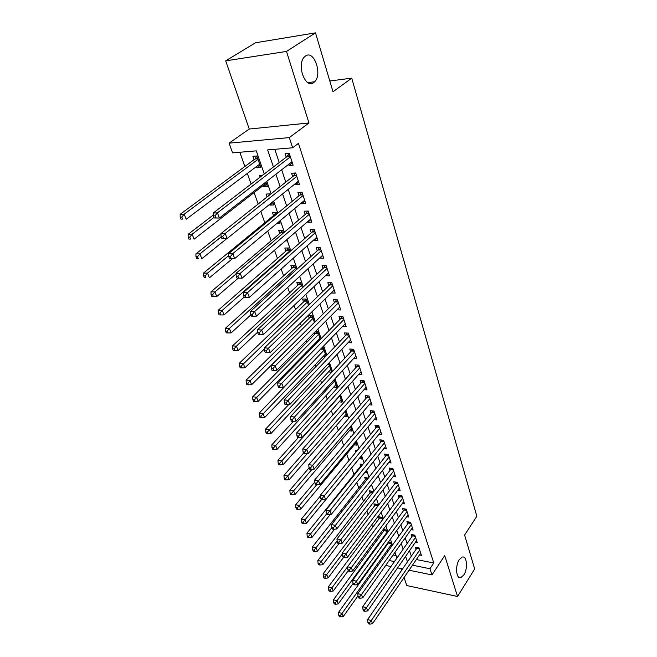 <?xml version="1.0" encoding="UTF-8"?>
<svg xmlns="http://www.w3.org/2000/svg" width="657" height="657" viewBox="0 0 657 657"><rect width="100%" height="100%" fill="white"/><g stroke="black" fill="none" stroke-linecap="round" stroke-linejoin="round"><path stroke-width="0.99" d="M313.66 82.61C305.464 89.344 296.332 64.986 304.29 57.06L305.53 55.985C314.079 49.661 322.62 74.298 314.662 81.739L313.66 82.61M463.875 574.859L460.984 577.528C456.221 579.605 454.866 566.038 459.251 559.731L462.027 557.169C466.831 555.05 468.203 568.477 463.875 574.859M264.262 173.974L256.279 150.864L232.57 152.867L229.096 143.152L289.31 137.592L292.636 147.784L267.637 149.903L273.427 166.96M249.241 129.035L308.954 122.974L286.501 51.418L315.508 32.85L255.466 42.779L225.704 60.855L249.241 129.035L229.096 143.152M400.959 568.568L401.575 570.35M404.055 577.536L406.831 585.568L457.543 596.49L444.707 555.576L431.961 574.916L409.048 570.227M239.83 152.252L244.872 166.484M247.328 173.423L251.089 184.042M254.103 192.558L258.168 204.04M260.796 211.439L264.796 222.748M267.736 231.026L271.185 240.782M274.527 250.21L277.451 258.464M281.18 269L283.594 275.817M287.7 287.405L289.622 292.85M294.09 305.448L295.543 309.554M300.356 323.137L301.358 325.962M306.49 340.474L307.057 342.067M309.521 349.015L309.89 350.066M315.122 364.824L315.803 366.754M320.616 380.346L321.593 383.113M326.02 395.596L327.285 399.169M331.325 410.576L332.861 414.928M336.532 425.293L338.339 430.401M341.656 439.747L343.718 445.577M346.691 453.962L348.998 460.491M351.635 467.932L354.066 474.789M356.784 482.46L358.853 488.299M361.867 496.832L363.559 501.587M366.869 510.941L368.191 514.661M371.78 524.812L372.741 527.522M376.609 538.436L377.225 540.169M381.347 551.823L381.635 552.619M286.501 51.418L225.704 60.855M315.508 32.85L333.009 91.775L351.733 78.15L476.842 516.254L464.598 535.028L474.674 568.954L457.543 596.49M288.628 164.373L288.998 165.49L293.121 165.194L289.236 153.385L285.097 153.713L286.238 157.163M295.083 183.861L295.395 184.798L299.493 184.568L295.683 172.988L291.568 173.259L292.693 176.643M301.407 202.964L301.662 203.727L305.735 203.547L302.006 192.205L297.917 192.419L299.009 195.729M307.599 221.68L307.805 222.28L311.853 222.156L308.199 211.037L304.134 211.193L305.209 214.437M313.676 240.035L313.824 240.478L317.857 240.405L314.268 229.498L310.227 229.605L311.278 232.783M319.639 258.029L323.745 258.3L320.222 247.607L316.206 247.656L317.232 250.777M325.478 275.677L329.518 275.85L326.069 265.362L322.061 265.362L323.08 268.426M331.218 292.989L335.177 293.071L331.793 282.781L327.818 282.732L328.812 285.738M336.967 309.849L340.737 309.964L337.411 299.871L333.46 299.773L334.429 302.721M342.609 326.389L346.19 326.545L342.929 316.641L338.996 316.493L339.948 319.384M348.128 342.634L351.544 342.823L348.341 333.099L344.424 332.91L345.368 335.752M353.532 358.591L356.8 358.804L353.655 349.253L349.762 349.023L350.69 351.807M358.837 374.252L361.958 374.49L358.87 365.111L355.002 364.84L355.905 367.583M364.027 389.642L367.025 389.897L363.994 380.69L360.143 380.378L361.038 383.072M369.127 404.753L372.002 405.032L369.029 395.982L365.193 395.637L366.072 398.282M374.129 419.601L376.888 419.897L373.964 411.011L370.162 410.625L371.016 413.22M379.04 434.195L381.692 434.507L378.826 425.769L375.032 425.358L375.878 427.904M383.86 448.542L386.415 448.862L383.598 440.28L379.828 439.829L380.658 442.333M388.591 462.635L391.055 462.971L388.279 454.529L384.534 454.044L385.355 456.508M393.239 476.497L395.621 476.834L392.894 468.54L389.166 468.03L389.962 470.453M397.805 490.122L400.105 490.467L397.419 482.32L393.715 481.77L394.504 484.152M402.289 503.517L404.507 503.87L401.87 495.854L398.191 495.279L398.963 497.628M406.699 516.689L408.843 517.059L406.256 509.175L402.585 508.567L403.349 510.875M411.036 529.657L413.113 530.018L410.559 522.266L406.913 521.642L407.66 523.9M415.29 542.403L417.302 542.772L414.797 535.151L411.167 534.494L411.906 536.72M387.589 543.175L387.868 543.971M382.941 529.829L383.54 531.554M380.288 517.043L328.328 586.947L331.941 587.777L382.653 519.556L381.881 517.322L378.375 516.714L379.155 518.94M377.956 505.972L377.422 504.436L373.899 503.862L374.687 506.12M373.176 492.15L372.897 491.346L369.349 490.787L370.154 493.095M368.306 478.091L364.725 477.508L365.538 479.848M362.853 464.392L360.02 463.998L360.849 466.38M357.227 450.521L355.24 450.267L355.889 452.139M351.446 436.429L350.378 436.297L350.723 437.283M314.284 332.639L314.834 334.224M308.281 315.393L309.258 318.202M308.511 305.316L306.359 299.091L302.573 299.001L303.575 301.883M302.434 287.758L300.577 282.37L296.767 282.321L297.793 285.261M296.241 269.846L294.681 265.338L290.854 265.338L291.897 268.335M289.918 251.582L288.669 247.985L284.826 248.026L285.894 251.081M283.471 232.948L282.551 230.295L278.683 230.385L279.767 233.498M276.884 213.927L276.31 212.26L272.425 212.408L273.534 215.578M272.975 202.627L269.887 205.115L269.616 204.343M270.167 194.513L269.945 193.872L266.044 194.078L267.054 196.985M266.594 184.198L263.457 186.637L263.087 185.578M262.693 175.173L259.531 175.378L260.139 177.119M393.108 554.968L396.081 555.551M391.827 546.041L390.587 542.468L388.402 542.058M387.277 532.917L386.267 529.994L383.22 529.443M370.384 485.942L371.057 486.049L370.827 485.367M364.807 472.408L366.425 472.646L365.875 471.069M359.182 458.676L361.703 459.013L360.841 456.508M354.295 444.83L356.907 445.159L355.708 441.685M349.319 430.746L352.029 431.066L350.485 426.59M344.252 416.423L347.068 416.727L345.163 411.225M339.086 401.854L342.018 402.133L339.743 395.563M333.822 387.03L336.885 387.293L334.224 379.606M328.467 371.944L331.654 372.182L328.599 363.354M326.053 355.995L323.096 347.446L322.275 347.397M325.346 356.743L322.998 356.587M320.32 339.423L317.618 331.621L315.409 331.514M318.744 341.032L317.43 340.958M314.473 322.538L312.042 315.508L308.305 315.368M285.245 240.963L286.238 240.947L286.017 240.298M277.114 223.208L280.071 223.117L279.43 221.278M269.887 205.115L273.78 204.943L272.712 201.855M263.457 186.637L267.366 186.416L265.847 182.03M256.468 166.574L256.895 167.798L260.829 167.519L256.838 155.996L252.896 156.317L254.07 159.684M416.341 559.542L433.768 562.967L298.45 143.366L292.636 147.784M274.782 149.295L279.225 162.534M281.656 169.777L285.795 182.112M288.234 189.372L292.234 201.305M294.673 208.565L298.549 220.103M300.988 227.379L304.733 238.54M307.18 245.825L310.802 256.616M313.249 263.909L316.756 274.347M319.203 281.639L322.587 291.733M325.034 299.025L328.319 308.79M330.767 316.083L333.937 325.527M336.384 332.82L339.447 341.96M341.895 349.245L344.859 358.081M347.307 365.366L350.173 373.915M352.62 381.191L355.388 389.453M357.835 396.729L360.512 404.72M362.951 411.988L365.547 419.716M367.986 426.976L370.491 434.441M372.921 441.701L375.344 448.912M377.775 456.163L380.116 463.136M382.546 470.371L384.813 477.113M387.236 484.34L389.42 490.853M391.843 498.063L393.954 504.362M396.376 511.565L398.413 517.642M400.827 524.836L402.798 530.7M405.205 537.878L407.11 543.553M409.516 550.714L411.348 556.183M419.478 554.943L421.433 555.321L418.961 547.815L415.355 547.141L416.086 549.334M351.733 78.15L329.806 80.992M312.469 83.242L310.35 83.513M308.954 122.974L289.31 137.592M433.768 562.967L429.941 568.724L431.961 574.916M396.935 558.031L394.972 552.34M392.475 545.129L390.439 539.233M387.942 532.006L385.831 525.896M383.335 518.652L381.142 512.329M378.637 505.077L376.379 498.523M373.866 491.255L371.525 484.48M369.012 477.196L366.59 470.182M364.068 462.889L361.555 455.63M359.034 448.329L356.439 440.806M353.918 433.497L351.232 425.72M348.703 418.402L345.919 410.354M343.389 403.028L340.515 394.701M337.977 387.367L335.004 378.76M332.467 371.419L329.395 362.508M326.858 355.158L323.671 345.952M321.133 338.593L317.84 329.067M315.303 321.716L311.894 311.861M309.357 304.503L305.834 294.311M303.296 286.953L299.649 276.416M297.112 269.058L293.342 258.16M290.805 250.802L286.912 239.526M284.366 232.176L280.342 220.514M277.804 213.172L273.64 201.108M271.103 193.774L266.791 181.299M389.174 560.528L394.438 561.587M402.577 568.905L397.584 567.878M390.972 566.523L385.692 565.439M412.473 565.209L429.941 568.724M275.899 174.245L280.104 186.629M282.576 193.922L286.641 205.904M289.121 213.197L293.055 224.784M295.535 232.093L299.337 243.295M301.818 250.604L305.497 261.437M307.977 268.754L311.533 279.233M314.021 286.551L317.462 296.685M319.943 304.002L323.269 313.8M325.757 321.117L328.968 330.594M331.457 337.912L334.561 347.077M337.049 354.394L340.055 363.255M342.535 370.564L345.442 379.13M347.923 386.431L350.731 394.717M353.211 402.018L355.93 410.025M358.402 417.318L361.03 425.063M363.502 432.339L366.048 439.829M368.511 447.105L370.967 454.34M373.439 461.6L375.812 468.589M378.268 475.849L380.567 482.599M383.023 489.843L385.24 496.372M387.696 503.599L389.831 509.906M392.286 517.125L394.348 523.218M396.795 530.421L398.791 536.301M401.23 543.495L403.16 549.17M405.599 556.348L407.455 561.834M260.09 165.4L256.895 167.798M328.557 272.942L325.527 275.817M322.817 255.483L319.729 258.316M316.961 237.678L313.824 240.478M310.991 219.528L307.805 222.28M304.905 201.017L301.662 203.727M298.697 182.137L295.395 184.798M292.357 162.879L288.998 165.49M419.33 548.923L416.702 548.431L367.6 619.608L371.32 620.52L419.683 550.016M369.415 622.877L367.92 622.508L368.405 623.78L369.899 624.15L369.415 622.877L371.32 620.52L372.519 623.698L420.718 553.145M416.702 548.431L417.129 547.47M367.6 619.608L367.92 622.508M369.899 624.15L372.519 623.698M388.936 542.156L338.486 612.48L342.059 613.359L343.299 616.496L357.991 595.915M391.334 544.628L342.059 613.359L340.186 615.666L338.757 615.313L339.258 616.57L340.687 616.923L340.186 615.666M343.299 616.496L340.687 616.923M338.757 615.313L338.486 612.48M415.175 536.301L412.539 535.825L362.713 606.748L366.458 607.635L415.528 537.377M364.536 610.016L363.034 609.655L363.526 610.953L365.021 611.314L364.536 610.016L366.458 607.635L367.682 610.879L416.579 540.555M412.539 535.825L412.99 534.823M362.713 606.748L363.034 609.655M365.021 611.314L367.682 610.879M410.954 523.473L408.301 523.013L357.745 593.665L361.506 594.528L411.307 524.541M359.568 596.926L358.065 596.581L358.566 597.895L360.069 598.248L359.568 596.926L361.506 594.528L362.754 597.829L412.366 527.768M408.301 523.013L408.777 521.962M357.745 593.665L358.065 596.581M360.069 598.248L362.754 597.829M406.667 510.423L403.998 509.988L352.686 580.353L356.472 581.182L407.012 511.483M354.509 583.605L352.998 583.268L353.507 584.615L355.018 584.952L354.509 583.605L356.472 581.182L357.737 584.541L408.096 514.768M403.998 509.988L404.498 508.888M352.686 580.353L352.998 583.268M355.018 584.952L357.737 584.541M402.306 497.16L399.62 496.741L347.545 566.802L351.347 567.607L402.642 498.203M349.368 570.046L347.849 569.718L348.366 571.089L349.885 571.409L349.368 570.046L351.347 567.607L352.637 571.023L403.743 501.546M399.62 496.741L400.146 495.592M347.545 566.802L347.849 569.718M349.885 571.409L352.637 571.023M384.641 529.698L333.452 599.825L337.041 600.679L338.306 603.865L353.096 583.515M387.03 532.195L337.041 600.679L335.152 603.003L333.715 602.666L334.224 603.939L335.661 604.284L335.152 603.003M338.306 603.865L335.661 604.284M333.715 602.666L333.452 599.825M330.036 590.126L328.59 589.789L329.108 591.086L330.553 591.423L330.036 590.126L331.941 587.777L333.222 591.021L348.235 570.744M333.222 591.021L330.553 591.423M328.59 589.789L328.328 586.947M375.853 504.182L323.121 573.857L326.751 574.653L328.057 577.955L343.554 557.399M342.404 553.991L324.829 577.018L323.375 576.698L323.901 578.02L325.355 578.341L324.829 577.018M328.057 577.955L325.355 578.341M323.375 576.698L323.121 573.857M371.353 491.108L317.824 560.528L321.47 561.292L322.801 564.659L339.028 543.536M337.164 540.966L319.532 563.681L318.07 563.369L318.604 564.716L320.066 565.028L319.532 563.681M322.801 564.659L320.066 565.028M318.07 563.369L317.824 560.528M397.863 483.667L395.169 483.273L342.297 553.005L346.124 553.777L398.208 484.702M344.128 556.241L342.601 555.929L343.126 557.317L344.654 557.629L344.128 556.241L346.124 553.777L347.438 557.259L399.325 488.102M395.169 483.273L395.728 482.066M342.297 553.005L342.601 555.929M344.654 557.629L347.438 557.259M366.787 477.811L312.428 546.961L316.091 547.7L317.446 551.124L334.602 529.222M331.859 527.678L314.136 550.106L312.666 549.81L313.217 551.174L314.678 551.478L314.136 550.106M317.446 551.124L314.678 551.478M312.666 549.81L312.428 546.961M393.354 469.952L390.644 469.574L336.967 538.954L340.811 539.693L393.691 470.97M338.79 542.181L337.255 541.877L337.797 543.29L339.332 543.594L338.79 542.181L340.811 539.693L342.149 543.24L394.824 474.428M390.644 469.574L391.227 468.31M336.967 538.954L337.255 541.877M339.332 543.594L342.149 543.24M362.138 464.294L306.934 533.156L310.621 533.862L312.001 537.344L330.225 514.538M326.628 513.938L308.642 536.293L307.172 536.005L307.722 537.393L309.201 537.689L308.642 536.293M312.001 537.344L309.201 537.689M307.172 536.005L306.934 533.156M388.763 455.999L386.037 455.646L331.53 524.647L335.399 525.354L389.092 457.001M333.362 527.858L331.81 527.571L332.36 529.016L333.912 529.304L333.362 527.858L335.399 525.354L336.762 528.967L390.25 460.516M386.037 455.646L386.653 454.324M331.53 524.647L331.81 527.571M333.912 529.304L336.762 528.967M320.419 495.953L301.349 519.096L305.053 519.777L306.449 523.325L360.874 456.607M321.511 499.698L303.058 522.225L301.571 521.954L302.138 523.366L303.616 523.645L303.058 522.225M306.449 523.325L303.616 523.645M301.571 521.954L301.349 519.096M384.099 441.8L381.356 441.471L325.995 510.07L329.88 510.744L384.419 442.793M327.827 513.273L326.274 512.994L326.833 514.464L328.385 514.743L327.827 513.273L329.88 510.744L331.268 514.423L385.593 446.366M381.356 441.471L382.004 440.083M325.995 510.07L326.274 512.994M328.385 514.743L331.268 514.423M314.785 482.057L295.658 504.781L299.378 505.43L300.807 509.044L356.061 442.711M316.699 484.743L297.366 507.902L295.872 507.639L296.447 509.085L297.941 509.347L297.366 507.902M300.807 509.044L297.941 509.347M295.872 507.639L295.658 504.781M379.344 427.354L376.592 427.05L320.353 495.222L324.262 495.863L379.664 428.331M322.185 498.408L320.624 498.154L321.191 499.649L322.759 499.911L322.185 498.408L324.262 495.863L325.675 499.607L380.863 431.969M376.592 427.05L377.274 425.605M320.353 495.222L320.624 498.154M322.759 499.911L325.675 499.607M309.094 467.841L289.86 490.212L293.597 490.82L295.05 494.499L351.167 428.569M312.001 469.32L291.568 493.317L290.074 493.062L290.657 494.532L292.151 494.787L291.568 493.317M295.05 494.499L292.151 494.787M290.074 493.062L289.86 490.212M374.506 412.653L371.739 412.374L314.604 480.086L318.538 480.694L374.827 413.614M316.444 483.265L314.867 483.018L315.45 484.546L317.019 484.792L316.444 483.265L318.538 480.694L319.975 484.513L376.042 417.318M371.739 412.374L372.462 410.863M314.604 480.086L314.867 483.018M317.019 484.792L319.975 484.513M303.501 453.141L283.955 475.364L287.717 475.939L289.195 479.692L346.19 414.189M307.336 453.519L285.664 478.452L284.161 478.222L284.752 479.717L286.255 479.955L285.664 478.452M289.195 479.692L286.255 479.955M284.161 478.222L283.955 475.364M369.587 397.69L366.803 397.436L308.749 464.671L312.699 465.238L369.899 398.635M310.589 467.833L309.004 467.603L309.595 469.155L311.172 469.385L310.589 467.833L312.699 465.238L314.169 469.131L371.139 402.404M366.803 397.436L367.567 395.851M308.749 464.671L309.004 467.603M311.172 469.385L314.169 469.131M298.335 437.578L277.944 460.237L281.722 460.787L283.224 464.598L341.131 399.555M339.85 395.859L279.652 463.316L278.141 463.095L278.749 464.622L280.252 464.844L279.652 463.316M283.224 464.598L280.252 464.844M278.141 463.095L277.944 460.237M364.578 382.456L361.777 382.226L302.778 448.953L306.753 449.478L364.881 383.384M304.618 452.098L303.025 451.885L303.633 453.47L305.218 453.683L304.618 452.098L306.753 449.478L308.248 453.453L366.146 387.219M361.777 382.226L362.59 380.575M302.778 448.953L303.025 451.885M305.218 453.683L308.248 453.453M293.474 421.318L271.817 444.83L275.612 445.339L277.147 449.224L335.973 384.665M334.676 380.904L273.517 447.893L271.998 447.688L272.622 449.24L274.133 449.454L273.517 447.893M277.147 449.224L274.133 449.454M271.998 447.688L271.817 444.83M359.478 366.951L356.661 366.754L296.693 432.93L300.684 433.415L359.773 367.854M298.533 436.059L296.931 435.862L297.547 437.472L299.14 437.677L298.533 436.059L300.684 433.415L302.212 437.463L361.063 371.763M356.661 366.754L357.515 365.021M296.693 432.93L296.931 435.862M299.14 437.677L302.212 437.463M288.735 404.589L265.568 429.128L269.386 429.596L270.955 433.563L330.734 369.513M329.403 365.678L267.276 432.175L265.748 431.986L266.381 433.571L267.9 433.76L267.276 432.175M270.955 433.563L267.9 433.76M265.748 431.986L265.568 429.128M354.279 351.158L351.454 350.986L290.493 416.587L294.5 417.031L354.575 352.045M292.324 419.7L290.714 419.519L291.347 421.17L292.948 421.351L292.324 419.7L294.5 417.031L296.061 421.162L355.88 356.028M351.454 350.986L352.357 349.171M290.493 416.587L290.714 419.519M292.948 421.351L296.061 421.162M321.766 347.923L259.203 413.122L263.038 413.549L264.64 417.589L325.396 354.09M324.041 350.189L260.903 416.152L259.375 415.98L260.016 417.597L261.552 417.77L260.903 416.152M264.64 417.589L261.552 417.77M259.375 415.98L259.203 413.122M348.99 335.07L346.149 334.93L284.161 399.924L288.193 400.327L349.278 335.941M285.992 403.012L284.374 402.848L285.015 404.531L286.633 404.696L285.992 403.012L288.193 400.327L289.786 404.531L350.616 339.998M346.149 334.93L347.101 333.033M284.161 399.924L284.374 402.848M286.633 404.696L289.786 404.531M316.6 331.571L315.631 333.428L252.715 396.812L256.567 397.189L258.201 401.312L319.959 338.38M318.579 334.413L254.415 399.817L252.871 399.661L253.528 401.312L255.072 401.468L254.415 399.817M258.201 401.312L255.072 401.468M252.871 399.661L252.715 396.812M343.603 318.686L340.745 318.579L277.706 382.924L281.754 383.277L343.882 319.54M279.537 385.996L277.911 385.848L278.56 387.564L280.186 387.712L279.537 385.996L281.754 383.277L283.381 387.573L345.245 323.671M340.745 318.579L341.755 316.592M277.706 382.924L277.911 385.848M280.186 387.712L283.381 387.573M311.09 315.467L310.063 317.413L246.104 380.173L249.972 380.51L251.631 384.715L314.424 322.39M313.028 318.349L247.796 383.162L246.252 383.023L246.917 384.706L248.461 384.846L247.796 383.162M251.631 384.715L248.461 384.846M246.252 383.023L246.104 380.173M338.117 301.998L335.234 301.924L271.111 365.579L275.193 365.883L338.388 302.828M272.942 368.626L271.316 368.503L271.982 370.252L273.608 370.376L272.942 368.626L275.193 365.883L276.843 370.269L339.768 307.033M335.234 301.924L336.31 299.838M271.111 365.579L271.316 368.503M273.608 370.376L276.843 370.269M305.48 299.066L304.396 301.103L239.353 363.206L243.246 363.502L244.938 367.78L264.459 348.924M307.361 301.99L241.045 366.179L239.493 366.056L240.175 367.772L241.727 367.887L241.045 366.179M244.938 367.78L241.727 367.887M239.493 366.056L239.353 363.206M332.516 284.99L329.625 284.949L264.393 347.882L268.491 348.136L332.787 285.795M266.216 350.904L264.582 350.797L265.256 352.587L266.898 352.694L266.216 350.904L268.491 348.136L270.183 352.604L334.191 290.082M329.625 284.949L330.767 282.765M264.393 347.882L264.582 350.797M266.898 352.694L270.183 352.604M299.773 282.362L298.623 284.497L232.479 345.902L236.38 346.149L238.113 350.518L257.667 332.146M301.596 285.319L236.38 346.149L234.163 348.851L232.594 348.744L233.292 350.493L234.853 350.6L234.163 348.851M238.113 350.518L234.853 350.6M232.594 348.744L232.479 345.902M326.816 267.654L323.909 267.645L257.528 329.814L261.65 330.011L327.079 268.434M259.351 332.812L257.708 332.729L258.398 334.553L260.049 334.635L259.351 332.812L261.65 330.011L263.375 334.577L328.516 272.803M323.909 267.645L325.116 265.362M257.528 329.814L257.708 332.729M260.049 334.635L263.375 334.577M293.966 265.338L292.743 267.571L225.458 328.245L229.383 328.443L231.141 332.902L250.908 314.859M295.716 268.343L229.383 328.443L227.133 331.169L225.565 331.087L226.271 332.869L227.848 332.951L227.133 331.169M231.141 332.902L227.848 332.951M225.565 331.087L225.458 328.245M321.002 249.98L318.078 250.013L250.522 311.369L254.67 311.517L321.257 250.736M252.345 314.333L250.687 314.276L251.393 316.14L253.052 316.198L252.345 314.333L254.67 311.517L256.427 316.173L322.718 255.195M318.078 250.013L319.359 247.615M250.522 311.369L250.687 314.276M253.052 316.198L256.427 316.173M288.045 247.993L286.748 250.333L218.288 310.235L222.238 310.375L224.037 314.925L244.158 297.104M289.729 251.04L222.238 310.375L219.964 313.126L218.387 313.069L219.11 314.884L220.686 314.949L219.964 313.126M224.037 314.925L220.686 314.949M218.387 313.069L218.288 310.235M315.081 231.962L312.141 232.028L243.369 292.537L247.533 292.62L315.319 232.693M245.184 295.469L243.525 295.436L244.248 297.334L245.907 297.375L245.184 295.469L247.533 292.62L249.332 297.383L316.814 237.243M312.141 232.028L313.504 229.523M243.369 292.537L243.525 295.436M245.907 297.375L249.332 297.383M282.017 230.303L280.638 232.759L210.979 291.848L214.938 291.93L216.777 296.578L238.236 278.149M236.093 273.912L214.938 291.93L212.646 294.714L211.061 294.673L211.8 296.529L213.385 296.57L212.646 294.714M216.777 296.578L213.385 296.57M211.061 294.673L210.979 291.848M308.889 213.131L306.441 213.221L306.08 213.697L309.036 213.591L306.08 213.697L236.06 273.296L240.248 273.32L309.266 214.297M237.875 276.203L240.248 273.32L242.088 278.19L236.939 278.133L238.614 278.149L237.875 276.203L236.2 276.186L236.939 278.133M310.794 218.929L242.088 278.19L238.614 278.149M306.441 213.221L307.525 211.061M236.06 273.296L236.2 276.186M275.883 212.277L274.421 214.847L203.514 273.074L207.497 273.098L209.369 277.845L232.529 258.587M274.421 214.847L275.825 214.798L274.421 214.847M228.685 255.622L207.497 273.098L205.181 275.907L203.588 275.891L204.343 277.788L205.928 277.804L205.181 275.907M205.928 277.804L204.343 277.788M203.588 275.891L203.514 273.074M299.896 194.998L302.869 194.825L299.896 194.998L228.595 253.643L232.808 253.61L303.099 195.523M230.41 256.517L232.808 253.61L234.68 258.579L229.482 258.513L231.157 258.505L230.41 256.517L228.726 256.526L229.482 258.513M304.651 200.254L234.68 258.579L231.157 258.505M299.929 194.973L301.44 192.23M228.595 253.643L228.726 256.526M220.99 233.982L195.893 253.906L199.892 253.873L201.806 258.718L226.895 238.54M269.633 193.889L268.664 195.704M221.237 236.849L199.892 253.873L197.552 256.715L195.95 256.723L196.722 258.653L198.315 258.644L197.552 256.715M198.315 258.644L196.722 258.653M195.95 256.723L195.893 253.906M296.586 175.731L293.597 175.92L220.974 233.555L225.195 233.457L296.8 176.38M222.772 236.397L225.195 233.457L227.117 238.54L221.852 238.458L223.544 238.425L222.772 236.397L221.081 236.43L221.852 238.458M298.385 181.201L227.117 238.54L223.544 238.425M293.597 175.92L295.239 173.021M220.974 233.555L221.081 236.43M213.246 215.061L188.107 234.335L192.123 234.237L194.086 239.189L266.233 183.139M213.878 217.492L192.123 234.237L189.758 237.103L188.148 237.136L188.937 239.115L190.546 239.082L189.758 237.103M190.546 239.082L188.937 239.115M188.148 237.136L188.107 234.335M290.172 156.226L287.166 156.465L213.172 213.032L217.426 212.86L290.369 156.842M214.97 215.833L217.426 212.86L219.381 218.058L214.059 217.968L215.759 217.91L214.97 215.833L213.27 215.898L214.059 217.968M291.995 161.762L219.381 218.058L215.759 217.91M287.166 156.465L288.916 153.41M213.172 213.032L213.27 215.898M256.772 156.005L254.998 158.994L180.158 214.338L184.19 214.174L186.194 219.233L259.671 164.176M258.004 159.372L184.19 214.174L181.8 217.073L180.182 217.13L180.987 219.151L182.597 219.093L181.8 217.073M182.597 219.093L180.987 219.151M180.182 217.13L180.158 214.338M419.133 548.332L416.965 547.922M388.763 542.592L390.759 542.969M388.501 543.093L390.964 543.561M414.978 535.71L412.801 535.315M410.765 522.882L408.572 522.504M406.469 509.84L404.269 509.479M402.109 496.577L399.899 496.232M384.452 530.183L386.464 530.544M384.189 530.684L386.661 531.127M380.075 517.576L382.095 517.921M379.803 518.069L382.292 518.504M375.623 504.757L377.652 505.093M375.352 505.258L377.849 505.668M371.098 491.732L373.135 492.052M370.819 492.233L372.864 492.553M397.674 483.092L395.448 482.764M366.499 478.493L367.838 478.69M366.22 478.986L367.452 479.167M393.165 469.377L390.923 469.065M361.826 465.033L362.286 465.09M388.574 455.424L386.324 455.137M383.91 441.233L381.643 440.962M379.163 426.795L376.88 426.541M374.326 412.103L372.034 411.865M369.406 397.14L367.107 396.935M364.397 381.914L362.089 381.725M333.904 379.96L334.356 379.992M359.297 366.417L356.973 366.253M327.81 364.192L328.919 364.265M327.358 364.668L329.1 364.791M354.107 350.633L351.774 350.485M321.421 348.67L323.564 348.793M321.092 349.154L323.745 349.319M348.818 334.553L346.469 334.438M315.96 332.943L318.111 333.05M315.631 333.428L318.292 333.559M343.439 318.177L341.073 318.087M310.4 316.929L312.56 317.011M310.063 317.413L312.74 317.512M337.944 301.489L335.571 301.432M304.733 300.627L306.909 300.676M304.396 301.103L307.082 301.177M332.36 284.489L329.962 284.456M298.968 284.013L301.152 284.046M298.623 284.497L301.325 284.53M326.66 267.161L324.254 267.161M293.088 267.095L295.289 267.095M292.743 267.571L295.453 267.58M320.846 249.496L318.431 249.52M287.101 249.857L289.31 249.832M286.748 250.333L289.474 250.301M314.925 231.494L312.494 231.551M280.999 232.291L283.224 232.233M280.638 232.759L283.381 232.693M274.782 214.379L276.408 214.322M302.729 194.398L300.265 194.521M296.438 175.288L293.966 175.452M290.033 155.791L287.544 155.988M255.384 158.534L257.651 158.353M254.998 158.994L257.799 158.772M460.984 577.528L458.635 577.051M314.662 81.739L307.846 82.626M296.57 175.682L293.663 175.871M290.148 156.152L287.257 156.382M255.097 158.912L257.774 158.698"/></g></svg>
